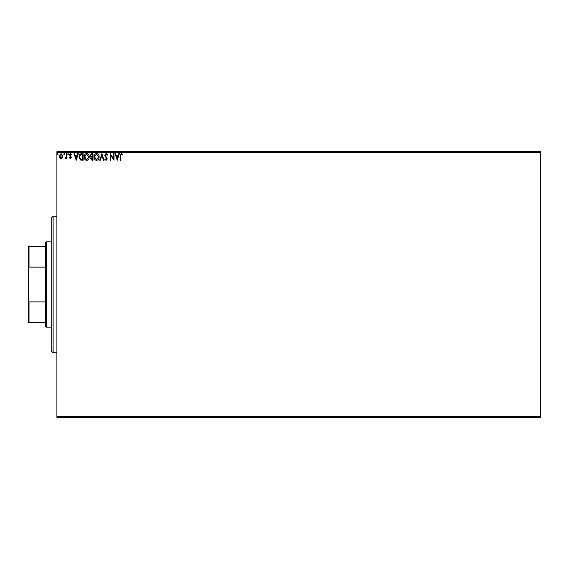 <?xml version="1.0" encoding="UTF-8"?>
<svg xmlns="http://www.w3.org/2000/svg" width="569" height="569" viewBox="0 0 569 569"><rect width="100%" height="100%" fill="white"/><g stroke="black" fill="none" stroke-linecap="round" stroke-linejoin="round"><path stroke-width="0.85" d="M540.55 417.269L56.9 417.269L56.9 416.316L540.55 416.316L540.55 417.269M62.448 157.762L61.068 158.566L59.695 157.769L59.197 156.041L61.068 153.545L62.946 156.041L62.448 157.762M66.858 153.63L66.858 158.481L66.345 158.481L66.345 157.769L65.456 158.566L65.314 157.883L66.267 156.923L66.345 153.63L66.858 153.63M70.4 158.566L69.411 157.876L69.71 157.457L70.364 157.969L70.855 157.314L69.411 154.946L70.485 153.545L71.538 154.199L71.246 154.654L70.542 154.142L69.923 154.924L71.367 157.293L70.4 158.566M81.573 153.63L83.11 153.63L83.11 160.266L80.528 160.031L79.027 156.866C78.949 154.953 79.802 153.872 81.573 153.63M92.989 153.63L92.989 160.266L92.05 160.266L90.514 158.623L91.14 157.208L90.094 155.515L91.659 153.63L92.989 153.63M101.922 153.63L104.049 160.266L103.494 160.266L101.879 155.23L100.265 160.266L99.71 160.266L101.922 153.63M113.494 153.63L114.006 153.63L114.006 160.266L110.685 155.316L110.685 160.266L110.18 160.266L110.18 153.63L113.494 158.566L113.494 153.63M120.728 155.849L120.728 160.266L120.223 160.266L120.223 155.785L121.432 153.459L122.691 154.227L122.427 154.74L121.439 154.142L120.728 155.849M56.9 152.684L56.9 151.731L540.55 151.731L540.55 152.684L56.9 152.684L56.9 416.316M540.55 152.684L540.55 416.316M117.242 160.266L115.03 153.63L115.585 153.63L116.268 155.757L118.132 155.757L118.814 153.63L119.369 153.63L117.242 160.266M106.133 153.459L107.626 154.91L107.207 155.245L106.168 154.142L105.244 155.266L107.285 158.886L106.097 160.437L104.817 159.313L105.215 158.907L106.104 159.761L106.773 158.915L104.732 155.259L106.133 153.459M99.113 156.923C99.148 158.815 98.309 159.989 96.595 160.437C94.838 160.031 93.97 158.865 94.006 156.952C93.977 155.053 94.824 153.893 96.552 153.459C98.281 153.879 99.134 155.031 99.113 156.923M89.241 156.923C89.276 158.815 88.437 159.989 86.723 160.437C84.966 160.031 84.098 158.865 84.134 156.952C84.098 155.053 84.952 153.893 86.68 153.459C88.408 153.879 89.262 155.031 89.241 156.923M76.218 160.266L74.006 153.63L74.56 153.63L75.243 155.757L77.107 155.757L77.789 153.63L78.344 153.63L76.218 160.266M68.472 154.099L68.052 154.654L67.626 154.099L68.052 153.545L68.472 154.099M64.56 154.099L64.133 154.654L63.707 154.099L64.133 153.545L64.56 154.099M58.173 154.099L57.754 154.654L57.327 154.099L57.754 153.545L58.173 154.099M116.481 156.439L117.2 158.666L117.911 156.439L116.481 156.439M94.518 156.952L96.566 159.761L98.601 156.923L96.566 154.142L94.518 156.952M91.943 159.59L92.477 159.59L92.477 157.457L91.026 158.609L91.943 159.59M92.214 156.781L92.477 154.313L91.894 154.313L90.599 155.515L91.403 156.703L92.214 156.781M84.646 156.952L86.694 159.761L88.728 156.923L86.694 154.142L84.646 156.952M82.605 159.59L82.605 154.313L80.684 154.476L79.539 156.866L80.798 159.398L82.605 159.59M75.464 156.439L76.175 158.666L76.893 156.439L75.464 156.439M59.709 156.041L61.068 157.969L62.434 156.041L61.068 154.142L59.709 156.041M53.109 352.78L51.21 350.881L51.21 218.119L53.109 216.22L53.109 352.78L56.9 352.78M46.466 327.175L45.52 326.229L45.52 242.771L46.466 241.825L46.466 327.175L51.21 327.175M45.52 267.117L29.019 267.117L28.45 268.532L28.45 246.569L29.019 246.569L29.019 267.117M45.52 322.431L28.45 322.431L28.45 268.532M28.45 300.468L29.019 301.883L29.019 322.431M45.52 301.883L29.019 301.883M45.52 246.569L29.019 246.569M53.109 216.22L56.9 216.22M46.466 241.825L51.21 241.825"/></g></svg>
